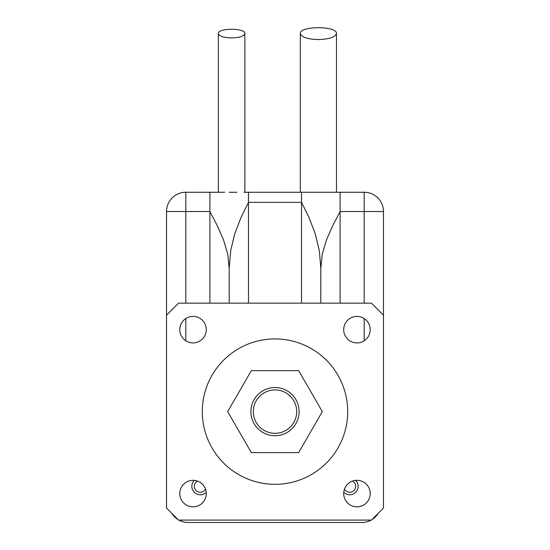 <?xml version="1.0" encoding="UTF-8"?>
<svg xmlns="http://www.w3.org/2000/svg" width="550" height="550" viewBox="0 0 550 550"><rect width="100%" height="100%" fill="white"/><g stroke="black" fill="none" stroke-linecap="round" stroke-linejoin="round"><path stroke-width="0.82" d="M361.776 192.259L301.517 192.259L301.517 303.146M236.857 192.259L231.839 192.259M229.199 192.259L236.328 192.259M224.682 192.259L188.224 192.259L209.914 192.259L209.914 303.146M231.612 37.943C223.575 37.675 219.154 36.204 218.35 33.529C217.711 27.851 245.506 27.851 244.867 33.529C244.069 36.204 239.649 37.675 231.612 37.943M318.388 39.552C307.429 39.188 301.407 37.18 300.307 33.529C299.434 25.788 337.343 25.788 336.469 33.529C335.376 37.18 329.347 39.188 318.388 39.552M336.469 192.259L336.469 33.529M244.867 192.259L244.867 33.529M178.887 520.087A19.284 19.284 0 0 0 188.224 522.5L361.776 522.5A19.284 19.284 0 0 0 371.112 520.087M371.848 519.661A19.284 19.284 0 0 0 378.221 513.288M171.779 513.288A19.284 19.284 0 0 0 178.152 519.661M205.521 489.101A5.926 5.926 0 0 1 196.082 490.531A5.926 5.926 0 0 1 197.519 481.092M352.481 481.092A5.926 5.926 0 0 1 353.918 490.531A5.926 5.926 0 0 1 344.479 489.101M185.811 192.259A19.284 19.284 0 0 0 166.526 211.544L166.526 315.198L178.578 303.146L371.422 303.146L383.474 315.198L383.474 211.544A19.284 19.284 0 0 0 364.189 192.259L340.086 192.259L340.086 211.544L332.702 225.748L326.446 239.951L322.266 254.148L320.801 268.352L319.33 250.635L315.15 233.454L308.894 217.264L301.517 202.359L248.483 202.359L241.106 217.264L234.85 233.454L230.67 250.635L229.199 268.352L227.734 254.148L223.554 239.951L217.298 225.748L209.914 211.544L185.811 211.544L185.811 192.259L209.914 192.259M301.517 192.259L248.483 192.259L248.483 303.146M248.483 192.259L244.001 192.259M340.086 192.259L336.105 192.259M320.801 303.146L320.801 268.352M229.199 268.352L229.199 303.146M296.697 411.62A21.697 21.697 0 0 1 264.151 430.402A21.697 21.697 0 0 1 264.151 392.831A21.697 21.697 0 0 1 296.697 411.62M347.696 411.62A72.696 72.696 0 0 1 238.652 474.574A72.696 72.696 0 0 1 238.652 348.659A72.696 72.696 0 0 1 347.696 411.62M370.212 493.577A13.255 13.255 0 0 0 350.329 482.096A13.255 13.255 0 0 0 350.329 505.058A13.255 13.255 0 0 0 370.212 493.577M206.298 329.663A13.255 13.255 0 0 0 186.416 318.175A13.255 13.255 0 0 0 186.416 341.144A13.255 13.255 0 0 0 206.298 329.663M206.298 493.577A13.255 13.255 0 0 0 186.416 482.096A13.255 13.255 0 0 0 186.416 505.058A13.255 13.255 0 0 0 206.298 493.577M370.212 329.663A13.255 13.255 0 0 0 350.329 318.175A13.255 13.255 0 0 0 350.329 341.144A13.255 13.255 0 0 0 370.212 329.663M383.474 315.198L383.474 508.035L371.422 520.087L178.578 520.087L166.526 508.035L166.526 315.198M194.308 480.377A8.436 8.436 0 0 0 194.308 492.305A8.436 8.436 0 0 0 206.243 492.305M343.757 492.305A8.436 8.436 0 0 0 358.16 486.344A8.436 8.436 0 0 0 355.692 480.377M251.343 370.638L298.657 370.638L322.321 411.62L298.657 452.595L251.343 452.595L227.679 411.62L251.343 370.638M299.104 411.62A24.104 24.104 0 0 0 262.948 390.741A24.104 24.104 0 0 0 262.948 432.493A24.104 24.104 0 0 0 299.104 411.62M166.526 211.544L185.811 211.544L185.811 303.146M364.189 192.259L364.189 211.544L383.474 211.544M340.086 303.146L340.086 211.544L364.189 211.544L364.189 303.146M364.189 318.546L364.189 340.773M185.811 340.773L185.811 318.546M300.307 192.259L300.307 33.529M218.35 192.252L218.35 33.529M229.206 264.77L229.206 265.952M221.616 192.259L213.895 192.259M320.794 265.952L320.794 264.77M320.801 192.259L305.999 192.259M318.161 192.259L313.672 192.259"/></g></svg>
